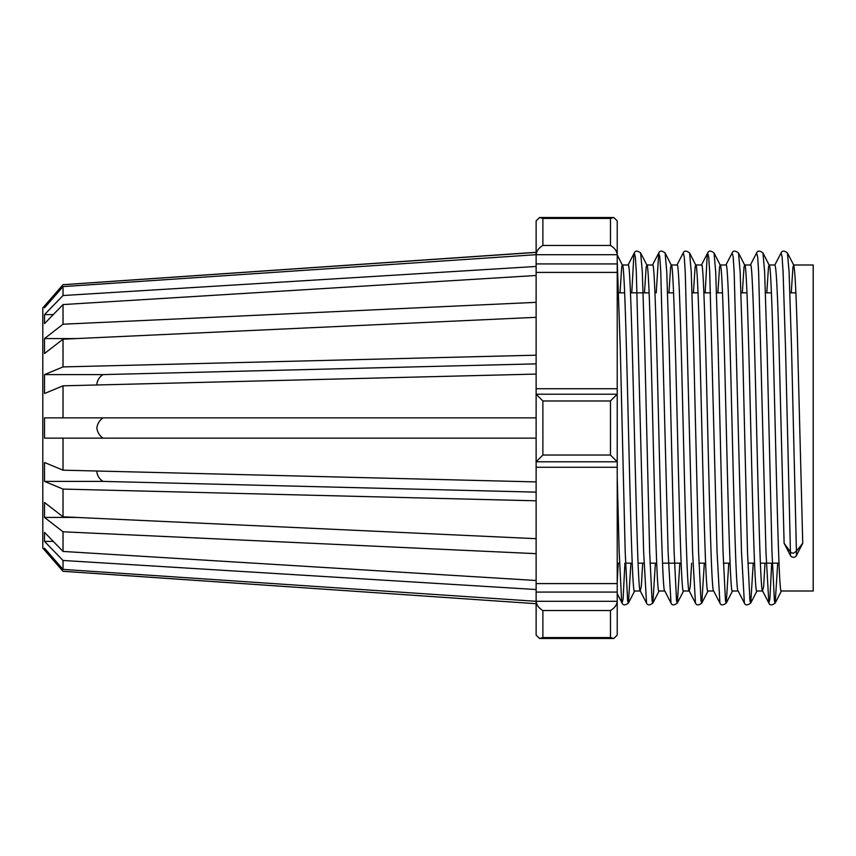 <?xml version="1.0" encoding="UTF-8"?>
<svg xmlns="http://www.w3.org/2000/svg" width="856" height="856" viewBox="0 0 856 856"><rect width="100%" height="100%" fill="white"/><g stroke="black" fill="none" stroke-linecap="round" stroke-linejoin="round"><path stroke-width="1.28" d="M777.708 563.162L775.194 603.063L774.413 601.072L771.973 551.906L767.072 348.445L764.633 271.876L762.953 252.937L769.095 264.996C773.193 255.12 777.269 601.287 781.325 591.004L813.2 591.004L813.2 264.996L793.566 264.996C794.999 267.521 796.433 297.182 797.846 353.999L802.746 543.26L796.433 555.49A3.381 3.381 0 0 1 790.43 555.49L790.43 551.906L784.117 543.26L779.228 353.999C777.804 297.182 776.381 267.521 774.937 264.996L769.095 264.996L768.495 267.008L766.783 292.838M536.124 230.125L536.124 220.901L539.505 217.52L536.124 220.901L536.124 254.692L63.023 286.6L63.023 295.523L44.512 314.591L44.512 323.632L63.023 304.565L63.023 324.21L44.512 338.559L44.512 353.539L63.023 339.19L63.023 366.914L44.512 374.607L44.512 393.514L63.023 385.821L63.023 417.867L44.512 417.867L44.512 438.133L63.023 438.133L63.023 470.179L44.512 462.486L44.512 481.393L63.023 489.086L63.023 516.81L44.512 502.461L44.512 517.441L63.023 531.79L63.023 551.435L44.512 532.368L44.512 541.409L63.023 560.477L63.023 569.4L44.512 548.193L44.512 550.055L63.023 571.305L536.124 603.705L63.023 571.273M610.467 218.43L613.838 217.52L617.219 220.901L617.219 254.692C616.791 250.947 614.544 247.866 610.467 245.458L610.467 218.43L542.886 218.43L539.505 217.52L613.838 217.52L617.219 220.901L617.219 221.886M63.023 571.305L42.8 548.097L42.8 307.903L63.023 284.695L44.512 305.945L44.512 307.807L63.023 286.6M779.024 563.162L760.395 563.162M754.553 563.162L747.866 563.162M730.093 563.162L723.406 563.162M705.633 563.162L698.945 563.162M681.162 563.162L662.544 563.162M656.702 563.162L650.014 563.162M644.012 563.162L638.073 563.162M632.242 563.162L625.554 563.162M619.551 563.162L617.219 563.162M795.866 292.838L789.938 292.838M771.406 292.838L765.478 292.838M746.946 292.838L741.007 292.838M722.475 292.838L716.547 292.838M710.544 292.838L703.857 292.838M698.015 292.838L692.087 292.838M673.554 292.838L667.627 292.838M649.083 292.838L630.465 292.838M624.623 292.838L618.695 292.838M63.023 284.695L536.124 252.295L536.124 254.275M642.696 563.162L641.326 586.456L640.202 590.833L646.526 603.063L643.648 551.906L636.308 271.876L635.312 256.811L634.296 252.937L633.857 254.928L631.782 292.838M617.219 254.96L622.312 264.996C626.41 255.12 630.487 601.287 634.542 591.004L640.384 591.004C636.329 601.287 632.252 255.12 628.154 264.996L622.312 264.996L621.713 267.008L620.012 292.838M802.746 543.26L796.412 551.136L791.543 348.445L789.093 271.876L787.424 252.937L793.747 265.178L792.956 267.008L791.254 292.838M765.018 563.162L763.638 586.456L762.525 590.833L768.848 603.063L765.96 551.906L758.619 271.876L757.635 256.811L756.618 252.937C757.614 250.519 759.732 250.519 762.953 252.937M753.248 563.162L750.723 603.063L749.952 601.072L747.502 551.906L742.612 348.445L740.162 271.876L738.493 252.937L744.634 264.996C748.733 255.12 752.809 601.287 756.865 591.004L762.707 591.004C758.651 601.287 754.564 255.12 750.477 264.996L744.634 264.996L744.025 267.008L742.323 292.838M738.236 591.004C734.181 601.287 730.104 255.12 726.006 264.996L720.174 264.996L719.564 267.008L717.863 292.838M738.15 591.004L732.404 591.004C728.349 601.287 724.262 255.12 720.174 264.996L714.032 252.937L715.702 271.876L718.152 348.445L723.042 551.906L725.492 601.072L726.263 603.063L732.586 590.822M713.776 591.004C709.72 601.287 705.644 255.12 701.546 264.996L695.703 264.996L695.104 267.008L693.403 292.838M713.69 591.004L707.933 591.004C703.878 601.287 699.801 255.12 695.703 264.996L689.572 252.937L691.241 271.876L693.681 348.445L698.582 551.906L701.021 601.072L701.802 603.063L708.126 590.822M691.627 563.162L690.246 586.456L689.315 591.004C685.26 601.287 681.183 255.12 677.085 264.996L671.243 264.996L670.644 267.008L668.932 292.838M689.219 591.004L683.473 591.004C679.418 601.287 675.341 255.12 671.243 264.996L665.101 252.937L666.77 271.876L669.221 348.445L674.111 551.906L676.561 601.072L677.331 603.063L683.655 590.822M664.759 591.004L659.013 591.004C654.958 601.287 650.881 255.12 646.783 264.996L652.614 264.996C656.713 255.12 660.789 601.287 664.855 591.004L670.997 603.063L668.108 551.906L660.768 271.876L659.773 256.811L658.756 252.937L656.242 292.838M655.386 563.162L652.871 603.063L652.101 601.072L649.65 551.906L644.761 348.445L642.31 271.876L640.641 252.937L646.965 265.178L646.173 267.008L644.472 292.838M618.235 563.162L617.219 582.24M796.412 551.136L793.426 553.201A3.381 2.386 180 0 1 790.43 551.906L785.53 348.445L783.09 271.876L782.095 256.811L781.079 252.937C782.084 250.519 784.192 250.519 787.424 252.937M617.219 592.085L536.124 592.085L536.124 583.599L617.219 583.599L617.219 635.098L613.838 638.48L617.219 635.098L617.219 634.114M536.124 583.599L536.124 263.916L617.219 263.916L617.219 233.506M617.219 263.916L617.219 272.401L536.124 272.401M536.124 388.742L617.219 388.742L617.219 272.401M617.219 388.742L617.219 467.258L536.124 467.258M617.219 583.599L617.219 467.258M63.023 569.4L536.124 601.308L536.124 635.098L539.505 638.48L536.124 635.098L536.124 603.705M63.023 366.914L536.124 355.187M536.124 317.319L63.023 339.19M536.124 363.864L103.02 374.607C99.467 376.95 97.413 380.096 96.867 384.055L96.921 384.975M63.023 324.21L536.124 302.339M536.124 275.493L63.023 304.565M63.023 295.523L536.124 266.462M63.023 284.727L536.124 252.402M536.124 589.538L63.023 560.477M63.023 551.435L536.124 580.507M536.124 553.661L63.023 531.79M63.023 516.81L536.124 538.681M536.124 500.814L63.023 489.086M96.921 471.025L96.867 471.945C97.402 475.872 99.457 479.028 103.02 481.393L536.124 492.136M63.023 470.179L536.124 481.917M536.124 438.133L63.023 438.133M103.02 417.867C99.457 420.403 97.402 423.784 96.867 428C97.413 432.226 99.457 435.608 103.02 438.133M536.124 374.083L63.023 385.821M63.023 417.867L536.124 417.867M536.124 601.725L536.124 603.598M536.124 592.085L536.124 601.308L617.219 601.308C616.791 605.053 614.544 608.135 610.467 610.542L542.886 610.542C538.809 608.135 536.552 605.053 536.124 601.308M617.219 254.692L536.124 254.692L536.124 263.916M536.124 233.506L536.124 252.295M103.02 481.393L44.512 481.393M76.708 517.441L44.512 517.441M53.286 541.409L44.512 541.409M46.149 550.055L44.512 550.055M46.149 305.945L44.512 305.945M53.286 314.591L44.512 314.591M76.708 338.559L44.512 338.559M103.02 374.607L44.512 374.607M610.467 455.028L617.219 461.791L536.124 461.791L542.886 455.028L610.467 455.028L610.467 400.972L617.219 394.209L536.124 394.209L542.886 400.972L542.886 455.028M536.124 254.692C536.552 250.947 538.809 247.866 542.886 245.458L610.467 245.458M542.886 610.542L542.886 637.57L539.505 638.48L613.838 638.48L610.467 637.57L610.467 610.542M771.705 563.162L769.865 599.189L768.848 603.063C769.854 605.481 771.962 605.481 775.194 603.063L781.517 590.822M738.065 590.833L744.388 603.063L741.499 551.906L734.159 271.876L733.164 256.811L732.148 252.937C733.153 250.519 735.272 250.519 738.493 252.937M713.594 590.833L719.917 603.063L717.039 551.906L709.699 271.876L708.704 256.811L707.687 252.937L707.249 254.928L705.173 292.838M689.134 590.833L695.457 603.063L692.568 551.906L685.239 271.876L684.244 256.811L683.227 252.937C684.233 250.519 686.341 250.519 689.572 252.937M624.923 563.162L623.082 599.189L622.066 603.063L621.627 601.072L619.177 551.906L617.219 477.049M728.777 563.162L726.263 603.063C723.042 605.481 720.923 605.481 719.917 603.063M704.317 563.162L701.802 603.063C698.571 605.481 696.463 605.481 695.457 603.063M679.857 563.162L677.331 603.063C674.111 605.481 671.992 605.481 670.997 603.063M630.926 563.162L628.411 603.063L627.63 601.072L625.19 551.906L620.29 348.445L617.219 261.026M610.467 400.972L542.886 400.972M542.886 218.43L542.886 245.458M542.886 637.57L610.467 637.57M796.433 555.49L796.433 551.093M744.388 603.063C745.383 605.481 747.502 605.481 750.723 603.063L757.046 590.822M701.364 265.167L707.687 252.937C708.693 250.519 710.801 250.519 714.032 252.937M652.443 265.167L658.756 252.937C659.762 250.519 661.881 250.519 665.101 252.937M646.526 603.063C647.532 605.481 649.65 605.481 652.871 603.063L659.195 590.822M627.972 265.167L634.296 252.937C635.302 250.519 637.41 250.519 640.641 252.937M617.219 593.69L622.066 603.063C623.072 605.481 625.18 605.481 628.411 603.063L634.735 590.822M539.505 638.48L613.838 638.48M774.755 265.167L781.079 252.937M750.295 265.167L756.618 252.937M725.835 265.167L732.148 252.937M676.903 265.167L683.227 252.937M784.117 543.26L790.43 555.49"/></g></svg>
